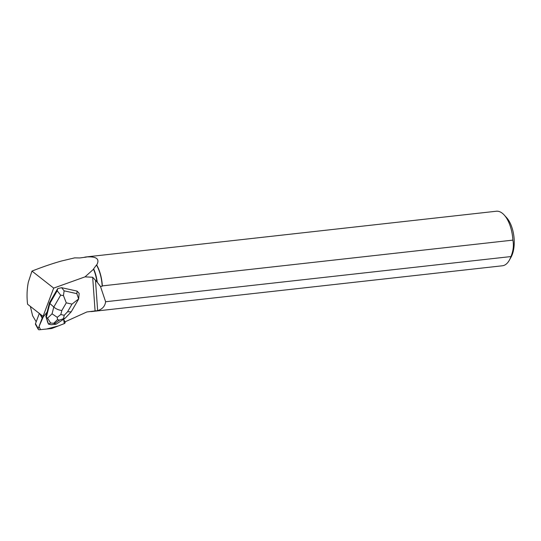 <?xml version="1.0" encoding="UTF-8"?>
<svg xmlns="http://www.w3.org/2000/svg" width="541" height="541" viewBox="0 0 541 541"><rect width="100%" height="100%" fill="white"/><g stroke="black" fill="none" stroke-linecap="round" stroke-linejoin="round"><path stroke-width="0.81" d="M63.608 319.312L64.311 323.586L58.408 325.905L46.499 329.036L40.521 329.638L39.033 326.48L43.49 316.37L42.387 317.743A1.373 1.001 151 0 0 42.178 318.115L38.228 328.617A1.373 1.001 151 0 0 38.255 329.341A1.373 1.001 151 0 0 39.263 329.767L51.523 328.522A1.373 1.001 151 0 0 51.977 328.414L64.129 323.674A1.373 1.001 151 0 0 65.076 322.03L63.608 319.312L64.981 321.861L86.898 311.947L97.651 310.629C102.364 309.188 105.022 306.226 105.617 301.743L510.947 256.562A27.442 13.349 83.6 0 1 509.264 260.343A27.442 13.349 83.6 0 1 502.393 265.78L91.848 311.535A27.442 13.349 83.6 0 1 90.55 311.548M38.255 329.341L35.51 324.404A1.373 1.001 -29 0 1 35.483 323.674L39.331 313.435M60.673 295.163L63.459 295.582L66.273 302.845L61.85 310.487C58.773 310.142 56.088 308.992 53.796 307.038L60.673 295.163L57.19 290.788L57.677 288.624L49.481 302.784L47.087 312.13L43.693 316.37L43.057 316.357L27.571 304.225C26.685 296.684 26.928 289.347 28.315 282.206L31.966 271.088C42.651 266.882 52.551 263.501 61.654 260.965L74.672 257.868L79.77 257.949L86.377 257.09A27.314 13.282 -96.4 0 0 85.674 257.131L84.342 257.279M57.677 288.624L61.62 287.69L77.079 291.099L79.169 293.364L78.661 298.977M96.907 281.631A27.483 13.369 -96.4 0 0 93.546 269.222L93.64 268.823A27.314 13.282 -96.4 0 1 97.265 282.24L92.673 277.256L85.032 276.864L53.674 288.103L43.057 316.357M47.365 321.144L47.77 322.443A4.463 3.246 -29 0 1 47.669 322.28A4.463 3.246 -29 0 1 47.365 321.144L45.857 316.438L46.898 312.367M84.497 257.266A27.442 13.349 83.6 0 1 85.769 256.989A27.442 13.349 83.6 0 1 86.391 256.955C96.582 256.306 100.024 258.997 96.704 265.029A27.442 13.349 83.6 0 1 102.337 285.885L102.175 286.27A27.314 13.282 -96.4 0 0 96.474 265.009L96.704 265.029M85.769 256.989L496.313 211.233A27.442 13.349 83.6 0 1 504.212 215.027A27.442 13.349 83.6 0 1 512.875 240.123L102.337 285.885M93.64 268.823L96.474 265.009M97.265 282.24L100.477 286.46L102.175 286.27M504.212 215.027L506.606 217.651A23.98 11.665 83.6 0 1 511.015 257.252L509.264 260.343M510.947 256.562C513.301 250.902 513.943 245.418 512.875 240.123M100.477 286.46L105.617 301.743M95.466 280.042L97.651 310.629M30.37 306.416L32.588 315.721L36.193 321.8M93.546 269.222L85.032 276.864M53.674 288.103L31.966 271.088M57.19 290.788L49.853 303.46L49.481 302.784M61.62 287.69L64.115 290.828L63.459 295.582M78.648 299.031L71.189 311.859L67.584 311.751L72.007 304.11L78.641 298.93L76.842 293.641L77.079 291.099M57.245 317.324L60.815 314.537L64.23 315.295L63.48 318.703L59.496 320.096L57.488 319.65L57.245 317.324L52.058 313.814L53.796 307.038L49.853 303.46L46.316 317.269L45.857 316.438M47.696 322.321L48.467 324.106L50.624 323.024L47.581 318.162L52.058 313.814M64.988 318.338L56.034 324.221L51.26 324.722L48.467 324.106L46.316 317.269L47.581 318.162M50.624 323.024L53.708 323.322L56.034 324.221M65.305 318.067L63.48 318.703M40.514 314.362L42.387 317.743M35.483 323.674L38.228 328.617M42.178 318.115L39.77 313.78M92.673 277.256L95.094 311.17M64.115 290.828L76.842 293.641M61.85 310.487L60.815 314.537M64.23 315.295L67.584 311.751M72.007 304.11L66.273 302.845M57.488 319.65L53.708 323.322M54.648 323.532L59.496 320.096M91.727 311.42L90.787 311.521M65.339 318.034L71.189 311.859"/></g></svg>
